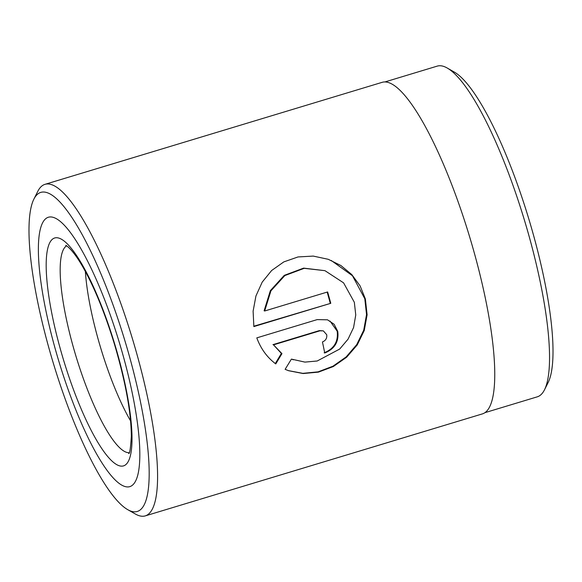 <?xml version="1.0" encoding="UTF-8"?>
<svg xmlns="http://www.w3.org/2000/svg" width="582" height="582" viewBox="0 0 582 582"><rect width="100%" height="100%" fill="white"/><g stroke="black" fill="none" stroke-linecap="round" stroke-linejoin="round"><path stroke-width="0.87" d="M384.942 81.938L437.22 66.122A172.759 38.863 73.2 0 1 443.971 66.508A172.759 38.863 73.2 0 1 447.158 67.992A172.759 38.863 73.2 0 1 524.447 220.229A172.759 38.863 73.2 0 1 544.512 389.773A172.759 38.863 73.2 0 1 537.273 396.837L484.995 412.653M291.415 359.109L304.946 362.106L317.212 360.993L339.677 349.062L348.051 339.175L353.572 327.55L355.755 314.971L354.336 302.291L343.576 282.845L324.952 270.674L304.204 268.324L284.853 275.57L270.928 290.84L264.672 310.999L327.63 291.953A173.189 38.958 73.2 0 1 330.78 303.309L253.854 326.582L253.112 311.144L255.935 295.991L262.198 282.139L271.634 270.514L283.82 261.893L298.028 256.946L313.24 256.087L328.27 259.303L340.928 265.545L351.768 274.566L360.12 285.929L365.372 298.952L367.104 314.826L364.252 330.532L357.21 344.973L346.617 357.246L333.326 366.544L318.419 372.131L303.12 373.542L288.607 370.712L285.122 369.323L291.415 359.109M288.345 370.618L302.836 373.346L318.07 371.854L332.94 366.216L346.188 356.897L356.722 344.624L363.721 330.205L366.536 314.564L364.805 298.755L352.466 275.759L331.216 260.467M322.435 341.954C325.731 340.586 327.157 338.178 326.72 334.723L323.345 330.882L319.918 330.816L273.504 344.857L281.957 353.638L275.781 363.896C267.174 357.493 260.845 348.822 256.8 337.873L317.183 319.605L327.513 319.809L334.126 324.269L337.749 331.391C339.022 341.736 334.686 348.945 324.741 353.012A173.189 38.958 -106.8 0 0 322.435 341.954M324.159 352.801C334.104 348.734 338.448 341.532 337.182 331.187L330.038 321.089M130.855 511.12A166.699 37.495 -106.8 0 0 132.39 367.286A166.699 37.495 -106.8 0 0 47.338 192.751A166.699 37.495 -106.8 0 0 33.843 199.204A166.699 37.495 -106.8 0 0 53.202 362.797A166.699 37.495 -106.8 0 0 127.778 509.687A166.699 37.495 -106.8 0 0 130.855 511.12M33.843 199.204L37.75 191.42A173.189 38.958 73.2 0 1 45.003 184.334A173.189 38.958 73.2 0 1 51.769 184.72A173.189 38.958 73.2 0 1 136.428 352.445A173.189 38.958 73.2 0 1 145.304 515.878A173.189 38.958 73.2 0 1 138.545 515.492A173.189 38.958 73.2 0 1 135.344 514.001L127.778 509.687M124.352 486.312A140.72 31.654 73.2 0 1 55.559 350.037A140.72 31.654 73.2 0 1 48.35 217.246A140.72 31.654 73.2 0 1 53.842 217.559A140.72 31.654 73.2 0 1 122.635 353.841A140.72 31.654 73.2 0 1 129.844 486.625A140.72 31.654 73.2 0 1 124.352 486.312A140.72 31.654 73.2 0 1 55.559 350.037A140.72 31.654 73.2 0 1 48.35 217.246A140.72 31.654 73.2 0 1 53.842 217.559A140.72 31.654 73.2 0 1 122.635 353.841A140.72 31.654 73.2 0 1 129.844 486.625A140.72 31.654 73.2 0 1 124.352 486.312M447.158 67.992L454.222 72.023A166.699 37.495 73.2 0 1 528.798 218.912A166.699 37.495 73.2 0 1 548.157 382.505L544.512 389.773M45.003 184.334L382.178 82.324A173.189 38.958 73.2 0 1 388.943 82.709A173.189 38.958 73.2 0 1 473.603 250.435A173.189 38.958 73.2 0 1 482.485 413.867L145.304 515.878M275.206 363.685L281.39 353.434L273.504 344.857M281.39 353.434L281.957 353.638M272.943 344.653L319.351 330.612L323.345 330.874M253.796 326.233L330.78 303.309M330.22 303.113A171.028 38.47 -106.8 0 0 327.164 292.091M324.952 270.674L303.6 268.12L284.263 275.366L270.354 290.636L264.112 310.795L264.672 310.999M85.379 271.496A108.245 24.349 -106.8 0 0 130.594 420.946M319.351 330.612L319.918 330.816M66.581 245.837A108.245 24.349 -106.8 0 0 74.234 350.357A108.245 24.349 -106.8 0 0 126.309 452.25A108.245 24.349 -106.8 0 0 129.175 452.723M59.269 238.234A119.07 26.787 73.2 0 1 120.023 362.899A119.07 26.787 73.2 0 1 118.924 465.644A119.07 26.787 73.2 0 1 58.171 340.979A119.07 26.787 73.2 0 1 59.269 238.234M292.651 359.596L293.226 359.8M288.025 370.501L288.607 370.712M128.731 453.567C129.742 453.836 130.608 448.053 131.336 436.224C131.139 412.274 125.472 381.465 114.327 343.787C104.913 313.225 94.611 287.952 83.422 267.967C73.216 249.758 66.115 245.182 65.744 245.386L65.744 245.386"/></g></svg>

